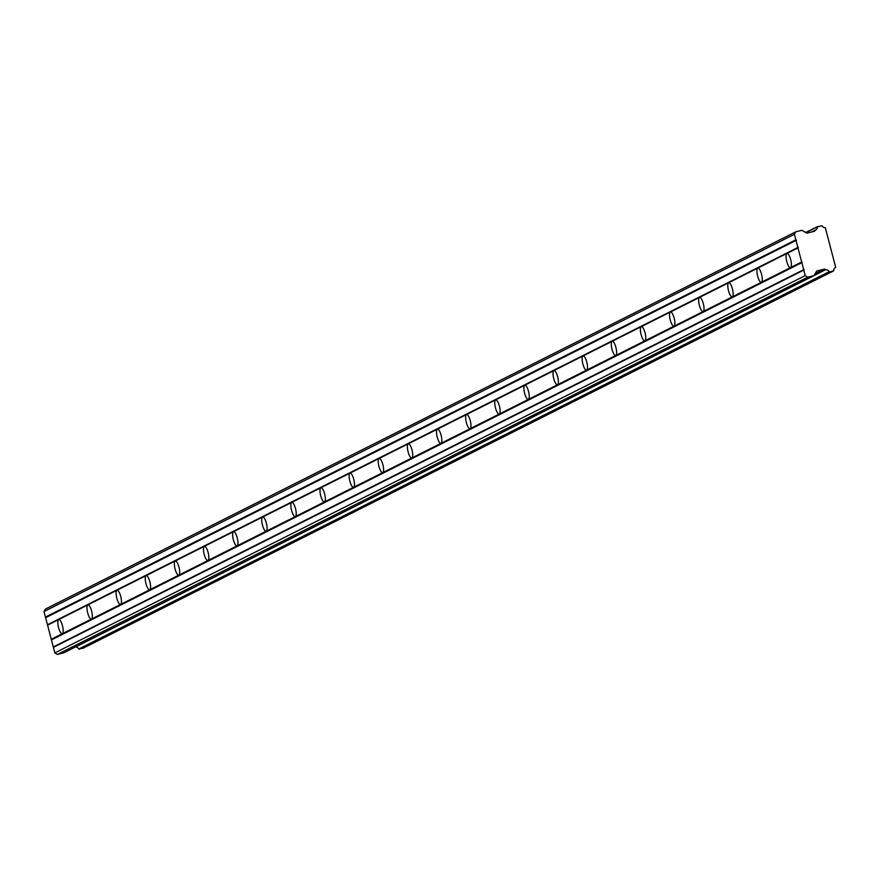<?xml version="1.0" encoding="UTF-8"?>
<svg xmlns="http://www.w3.org/2000/svg" width="880" height="880" viewBox="0 0 880 880"><rect width="100%" height="100%" fill="white"/><g stroke="black" fill="none" stroke-linecap="round" stroke-linejoin="round"><path stroke-width="1.32" d="M79.123 649.176L829.169 271.733L78.771 649.011L83.259 648.153M51.271 639.287L47.575 625.163L58.663 619.586A7.315 2.123 -103.6 0 0 58.52 627.385A7.315 2.123 -103.6 0 0 62.238 633.754A7.315 2.123 -103.6 0 0 62.37 633.699L51.271 639.287L54.846 652.894L57.321 654.445L63.624 652.872M813.648 231.506L814.847 230.901A1.023 0.968 -116.7 0 1 814.242 231.363L807.169 233.068A1.056 1.001 -116.7 0 1 806.399 232.936L801.933 230.318L795.817 231.792L794.398 234.278L805.244 275.627L807.719 277.178L813.835 275.693L63.437 652.971M801.669 262.009L790.581 267.586A7.315 2.123 76.4 0 1 790.438 267.641A7.315 2.123 76.4 0 1 786.72 261.272A7.315 2.123 76.4 0 1 786.874 253.473L797.973 247.896M761.453 282.238A7.315 2.123 76.4 0 1 761.31 282.282A7.315 2.123 76.4 0 1 757.592 275.913A7.315 2.123 76.4 0 1 757.746 268.114L58.663 619.586A7.315 2.123 76.4 0 1 58.806 619.531A7.315 2.123 76.4 0 1 62.524 625.911A7.315 2.123 76.4 0 1 62.37 633.699L91.498 619.058A7.315 2.123 76.4 0 1 91.366 619.113A7.315 2.123 76.4 0 1 87.648 612.733A7.315 2.123 76.4 0 1 87.791 604.945A7.315 2.123 76.4 0 1 87.934 604.89A7.315 2.123 76.4 0 1 91.652 611.259A7.315 2.123 76.4 0 1 91.498 619.058L120.626 604.417A7.315 2.123 76.4 0 1 120.494 604.461A7.315 2.123 76.4 0 1 116.776 598.092A7.315 2.123 76.4 0 1 116.93 590.293A7.315 2.123 76.4 0 1 117.062 590.249A7.315 2.123 76.4 0 1 120.78 596.618A7.315 2.123 76.4 0 1 120.626 604.417L149.754 589.765A7.315 2.123 76.4 0 1 149.622 589.82A7.315 2.123 76.4 0 1 145.904 583.451A7.315 2.123 76.4 0 1 146.058 575.652A7.315 2.123 76.4 0 1 146.19 575.597A7.315 2.123 76.4 0 1 149.908 581.977A7.315 2.123 76.4 0 1 149.754 589.765L178.882 575.124A7.315 2.123 76.4 0 1 178.75 575.179A7.315 2.123 76.4 0 1 175.032 568.799A7.315 2.123 76.4 0 1 175.186 561.011A7.315 2.123 76.4 0 1 175.318 560.956A7.315 2.123 76.4 0 1 179.036 567.325A7.315 2.123 76.4 0 1 178.882 575.124L208.01 560.483A7.315 2.123 76.4 0 1 207.878 560.527A7.315 2.123 76.4 0 1 204.16 554.158A7.315 2.123 76.4 0 1 204.314 546.359A7.315 2.123 76.4 0 1 204.446 546.315A7.315 2.123 76.4 0 1 208.164 552.684A7.315 2.123 76.4 0 1 208.01 560.483L237.138 545.831A7.315 2.123 76.4 0 1 237.006 545.886A7.315 2.123 76.4 0 1 233.288 539.517A7.315 2.123 76.4 0 1 233.442 531.718A7.315 2.123 76.4 0 1 233.574 531.663A7.315 2.123 76.4 0 1 237.292 538.043A7.315 2.123 76.4 0 1 237.138 545.831L266.266 531.19A7.315 2.123 76.4 0 1 266.134 531.245A7.315 2.123 76.4 0 1 262.416 524.865A7.315 2.123 76.4 0 1 262.57 517.077A7.315 2.123 76.4 0 1 262.702 517.022A7.315 2.123 76.4 0 1 266.42 523.391A7.315 2.123 76.4 0 1 266.266 531.19L295.394 516.549A7.315 2.123 76.4 0 1 295.262 516.593A7.315 2.123 76.4 0 1 291.544 510.224A7.315 2.123 76.4 0 1 291.698 502.425A7.315 2.123 76.4 0 1 291.83 502.381A7.315 2.123 76.4 0 1 295.548 508.75A7.315 2.123 76.4 0 1 295.394 516.549L324.522 501.908A7.315 2.123 76.4 0 1 324.39 501.952A7.315 2.123 76.4 0 1 320.672 495.583A7.315 2.123 76.4 0 1 320.826 487.784A7.315 2.123 76.4 0 1 320.958 487.729A7.315 2.123 76.4 0 1 324.676 494.109A7.315 2.123 76.4 0 1 324.522 501.908L353.65 487.256A7.315 2.123 76.4 0 1 353.518 487.311A7.315 2.123 76.4 0 1 349.8 480.942A7.315 2.123 76.4 0 1 349.954 473.143A7.315 2.123 76.4 0 1 350.086 473.088A7.315 2.123 76.4 0 1 353.804 479.457A7.315 2.123 76.4 0 1 353.65 487.256L382.778 472.615A7.315 2.123 76.4 0 1 382.646 472.659A7.315 2.123 76.4 0 1 378.928 466.29A7.315 2.123 76.4 0 1 379.082 458.491A7.315 2.123 76.4 0 1 379.214 458.447A7.315 2.123 76.4 0 1 382.932 464.816A7.315 2.123 76.4 0 1 382.778 472.615L411.906 457.974A7.315 2.123 76.4 0 1 411.774 458.018A7.315 2.123 76.4 0 1 408.056 451.649A7.315 2.123 76.4 0 1 408.21 443.85A7.315 2.123 76.4 0 1 408.342 443.806A7.315 2.123 76.4 0 1 412.06 450.175A7.315 2.123 76.4 0 1 411.906 457.974L441.034 443.322A7.315 2.123 76.4 0 1 440.902 443.377A7.315 2.123 76.4 0 1 437.184 437.008A7.315 2.123 76.4 0 1 437.338 429.209A7.315 2.123 76.4 0 1 437.47 429.154A7.315 2.123 76.4 0 1 441.188 435.523A7.315 2.123 76.4 0 1 441.034 443.322L470.162 428.681A7.315 2.123 76.4 0 1 470.03 428.725A7.315 2.123 76.4 0 1 466.312 422.356A7.315 2.123 76.4 0 1 466.466 414.557A7.315 2.123 76.4 0 1 466.598 414.513A7.315 2.123 76.4 0 1 470.316 420.882A7.315 2.123 76.4 0 1 470.162 428.681L499.29 414.04A7.315 2.123 76.4 0 1 499.158 414.084A7.315 2.123 76.4 0 1 495.44 407.715A7.315 2.123 76.4 0 1 495.594 399.916A7.315 2.123 76.4 0 1 495.726 399.872A7.315 2.123 76.4 0 1 499.444 406.241A7.315 2.123 76.4 0 1 499.29 414.04L528.418 399.388A7.315 2.123 76.4 0 1 528.286 399.443A7.315 2.123 76.4 0 1 524.568 393.074A7.315 2.123 76.4 0 1 524.722 385.275A7.315 2.123 76.4 0 1 524.854 385.22A7.315 2.123 76.4 0 1 528.572 391.589A7.315 2.123 76.4 0 1 528.418 399.388L557.546 384.747A7.315 2.123 76.4 0 1 557.414 384.802A7.315 2.123 76.4 0 1 553.696 378.422A7.315 2.123 76.4 0 1 553.85 370.623A7.315 2.123 76.4 0 1 553.982 370.579A7.315 2.123 76.4 0 1 557.7 376.948A7.315 2.123 76.4 0 1 557.546 384.747L586.674 370.106A7.315 2.123 76.4 0 1 586.542 370.15A7.315 2.123 76.4 0 1 582.824 363.781A7.315 2.123 76.4 0 1 582.978 355.982A7.315 2.123 76.4 0 1 583.11 355.938A7.315 2.123 76.4 0 1 586.828 362.307A7.315 2.123 76.4 0 1 586.674 370.106L615.813 355.454A7.315 2.123 76.4 0 1 615.67 355.509A7.315 2.123 76.4 0 1 611.952 349.14A7.315 2.123 76.4 0 1 612.106 341.341A7.315 2.123 76.4 0 1 612.238 341.286A7.315 2.123 76.4 0 1 615.956 347.666A7.315 2.123 76.4 0 1 615.813 355.454L644.941 340.813A7.315 2.123 76.4 0 1 644.798 340.868A7.315 2.123 76.4 0 1 641.08 334.488A7.315 2.123 76.4 0 1 641.234 326.689A7.315 2.123 76.4 0 1 641.366 326.645A7.315 2.123 76.4 0 1 645.084 333.014A7.315 2.123 76.4 0 1 644.941 340.813L674.069 326.172A7.315 2.123 76.4 0 1 673.926 326.216A7.315 2.123 76.4 0 1 670.208 319.847A7.315 2.123 76.4 0 1 670.362 312.048A7.315 2.123 76.4 0 1 670.494 312.004A7.315 2.123 76.4 0 1 674.212 318.373A7.315 2.123 76.4 0 1 674.069 326.172L703.197 311.52A7.315 2.123 76.4 0 1 703.054 311.575A7.315 2.123 76.4 0 1 699.336 305.206A7.315 2.123 76.4 0 1 699.49 297.407A7.315 2.123 76.4 0 1 699.622 297.352A7.315 2.123 76.4 0 1 703.34 303.732A7.315 2.123 76.4 0 1 703.197 311.52L732.325 296.879A7.315 2.123 76.4 0 1 732.182 296.934A7.315 2.123 76.4 0 1 728.464 290.554A7.315 2.123 76.4 0 1 728.618 282.766A7.315 2.123 76.4 0 1 728.75 282.711A7.315 2.123 76.4 0 1 732.468 289.08A7.315 2.123 76.4 0 1 732.325 296.879L790.581 267.586A7.315 2.123 -103.6 0 0 790.724 259.798A7.315 2.123 -103.6 0 0 787.006 253.418A7.315 2.123 -103.6 0 0 786.874 253.473L757.746 268.114A7.315 2.123 76.4 0 1 757.878 268.07A7.315 2.123 76.4 0 1 761.596 274.439A7.315 2.123 76.4 0 1 761.453 282.238M83.204 648.186L833.767 270.622A3.41 3.256 -116.7 0 1 835.714 267.388L825.297 227.689A3.41 3.256 -116.7 0 1 821.986 225.731L817.388 226.842A3.421 3.267 -116.7 0 1 815.441 230.076L814.847 230.901M75.273 647.031L75.46 647.042A3.421 3.267 -116.7 0 1 78.771 649.011M47.575 625.163L44 611.545L794.398 234.278M795.817 231.792L45.419 609.059L44 611.545M814.143 275.462L816.486 271.348A1.056 1.001 -116.7 0 1 817.091 270.886L824.164 269.181A1.023 0.968 -116.7 0 1 824.923 269.313L825.539 269.698L813.835 275.693M75.46 647.042L825.539 269.698M825.847 269.775A3.421 3.267 -116.7 0 1 829.169 271.733M829.521 271.909L833.547 270.941L83.149 648.208M817.487 226.589L805.717 232.507L817.542 226.556M824.164 269.181L815.133 273.724M57.321 654.445L807.719 277.178M54.846 652.894L805.244 275.627M53.394 647.35L803.792 270.083M804.144 269.456L53.746 646.734M51.898 639.672L802.296 262.394M798.325 247.269L47.927 624.547M46.068 617.485L796.466 240.207M795.85 239.822L45.452 617.1M805.893 232.617L817.388 226.842M824.923 269.313L814.726 274.439M815.375 230.098L811.602 232.001L815.408 230.087M811.954 231.913L815.199 230.285M63.536 652.927L813.934 275.66"/></g></svg>
